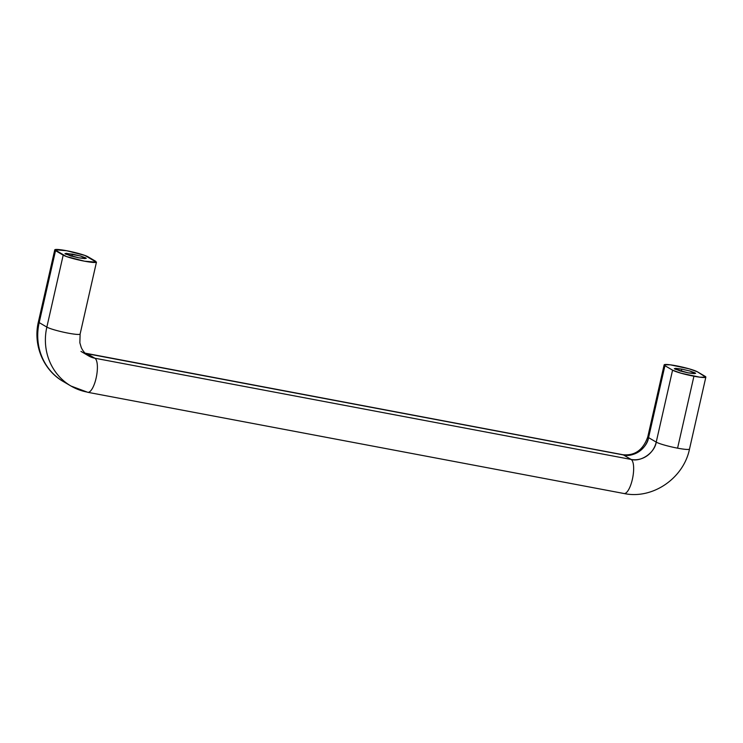 <?xml version="1.0" encoding="UTF-8"?>
<svg xmlns="http://www.w3.org/2000/svg" width="743" height="743" viewBox="0 0 743 743"><rect width="100%" height="100%" fill="white"/><g stroke="black" fill="none" stroke-linecap="round" stroke-linejoin="round"><path stroke-width="1.11" d="M78.804 257.84L70.734 255.954L64.966 253.558L72.424 254.106L71.932 256.279L72.424 254.106L80.541 256.01L85.77 257.886L85.046 258.648L78.804 257.84L65.458 254.06L66.173 253.298L80.495 255.991L86.253 258.388L78.804 257.84M688.185 372.856L680.114 370.971L674.356 368.574L681.805 369.122L681.312 371.296L681.805 369.122L675.554 368.314L674.839 369.076L688.185 372.856L694.436 373.664L695.151 372.912L689.922 371.026L681.805 369.122L689.875 371.017L695.634 373.413L688.185 372.856M689.337 449.236A17.46 1.885 -167.2 0 1 677.579 448.168A17.46 1.885 -167.2 0 1 656.227 442.113A21.826 20.535 -59.6 0 1 631.104 459.434A17.46 5.61 100.7 0 1 632.367 479.356A17.46 5.61 100.7 0 1 624.334 493.556A17.46 5.61 -79.3 0 0 632.367 479.356A17.46 5.61 -79.3 0 0 631.104 459.434L623.451 454.948C633.287 457.79 647.097 448.261 648.574 437.627L656.227 442.113A17.46 1.885 12.8 0 0 677.579 448.168L693.925 376.227A17.46 1.885 -167.2 0 1 672.573 370.163L656.227 442.113C654.759 452.747 640.94 462.276 631.104 459.434L623.451 454.948L87.191 353.733L94.853 358.219L88.343 355.721A21.826 20.535 -59.6 0 0 94.853 358.219L631.104 459.434L94.853 358.219A17.46 5.61 100.7 0 1 96.107 378.141A17.46 5.61 -79.3 0 0 94.853 358.219L87.191 353.733L623.451 454.948A17.46 5.61 -79.3 0 0 622.792 454.707M38.422 321.775A17.46 1.885 12.8 0 0 39.184 322.601L55.53 250.66A17.46 1.885 -167.2 0 1 54.768 249.834A17.46 1.885 -167.2 0 1 66.684 250.735L54.815 249.75L66.378 256.53L84.544 261.202L96.404 262.195L84.841 255.416L66.684 250.735A17.46 1.885 -167.2 0 1 88.036 256.799L95.689 261.285M664.92 365.686L664.205 364.767L670.232 364.813L689.049 368.807L697.417 371.816L705.785 377.212L699.757 377.175L680.941 373.181L672.573 370.163L664.92 365.686L648.574 437.627L656.227 442.113L672.573 370.163L664.92 365.686L648.574 437.627A21.826 20.535 120.4 0 1 623.451 454.948M96.302 262.27A17.46 1.885 -167.2 0 1 84.544 261.202A17.46 1.885 -167.2 0 1 63.192 255.146L46.846 327.087A17.46 1.885 12.8 0 0 68.198 333.152A17.46 1.885 12.8 0 0 79.956 334.22A17.46 1.885 -167.2 0 1 68.198 333.152A17.46 1.885 -167.2 0 1 46.846 327.087L63.192 255.146L55.53 250.66L39.184 322.601L46.846 327.087A56.747 53.394 120.4 0 0 70.232 385.58A56.747 53.394 -59.6 0 1 46.846 327.087L39.184 322.601A56.747 53.394 120.4 0 0 62.579 381.094A56.747 53.394 -59.6 0 1 39.184 322.601M85.176 353.241L87.191 353.733A17.46 5.61 100.7 0 0 86.532 353.492M88.073 392.341A17.46 5.61 -79.3 0 0 96.107 378.141A17.46 5.61 100.7 0 1 88.073 392.341M87.154 392.072A56.747 53.394 -59.6 0 1 70.232 385.58M664.307 364.692A17.46 1.885 -167.2 0 1 679.789 366.513A17.46 1.885 -167.2 0 1 697.417 371.816L705.07 376.302A17.46 1.885 -167.2 0 1 705.841 377.128A17.46 1.885 -167.2 0 1 693.925 376.227L677.579 448.168A17.46 1.885 12.8 0 0 689.495 449.078M54.759 249.862L38.413 321.803C32.831 344.724 43.215 370.163 63.313 381.54L70.966 386.026L87.767 392.304L624.018 493.519C652.633 499.621 683.606 478.251 689.504 449.051L705.85 377.1M80.968 351.402L88.621 355.888C85.352 353.974 82.882 351.151 81.219 347.408L79.854 342.792L80.123 334.025L96.469 262.084M85.083 353.148L622.848 454.716C634.856 455.914 643.178 449.942 647.794 436.819L664.14 364.878"/></g></svg>
